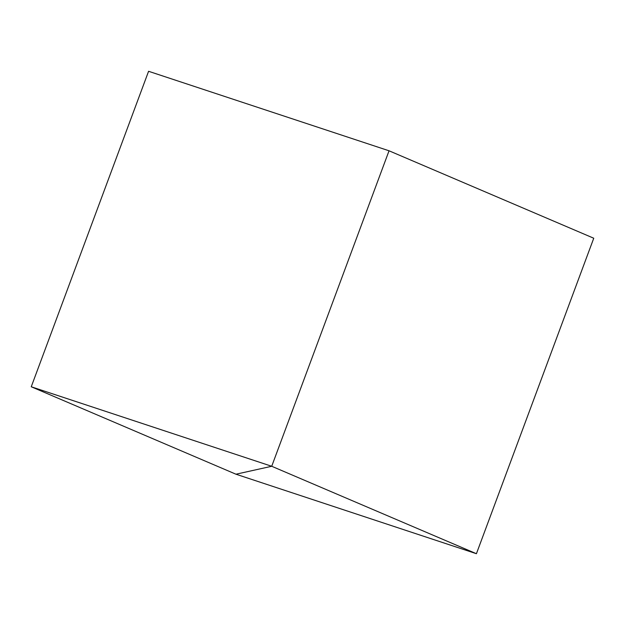 <?xml version="1.0" encoding="UTF-8"?>
<svg xmlns="http://www.w3.org/2000/svg" width="625" height="625" viewBox="0 0 625 625"><rect width="100%" height="100%" fill="white"/><g stroke="black" fill="none" stroke-linecap="round" stroke-linejoin="round"><path stroke-width="0.94" d="M235.961 474.211L271.719 466.273L476.422 553.711L235.961 474.211L271.719 466.273L31.25 386.773L235.961 474.211M31.25 386.773L148.578 71.289L389.039 150.789L271.719 466.273L389.039 150.789L593.75 238.227L476.422 553.711"/></g></svg>
